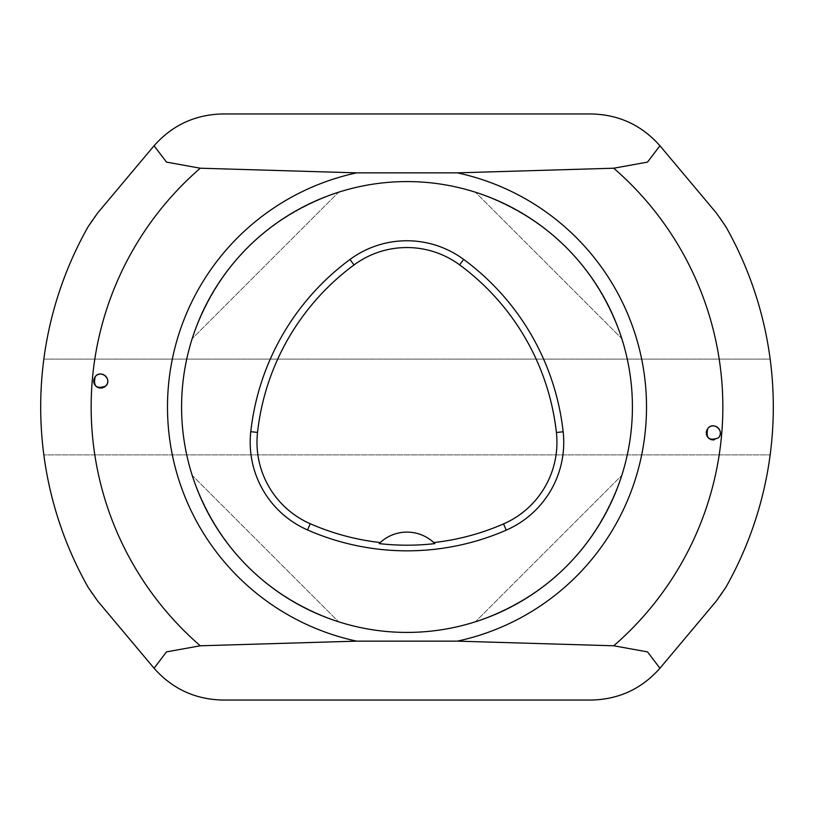 <?xml version="1.0" encoding="UTF-8"?>
<svg xmlns="http://www.w3.org/2000/svg" width="814" height="814" viewBox="0 0 814 814"><rect width="100%" height="100%" fill="white"/><g stroke="black" fill="none" stroke-linecap="round" stroke-linejoin="round"><path stroke-width="0.61" stroke-dasharray="4.07 3.05" d="M43.844 359.096L770.156 359.096A366.3 366.3 0 0 1 770.156 454.904L43.844 454.904L770.156 454.904A366.3 366.3 0 0 1 725.773 587.454A90.171 90.171 0 0 1 716.371 600.986L660.286 667.836A90.171 90.171 0 0 1 591.218 700.04L222.782 700.04A90.171 90.171 0 0 1 153.714 667.836L97.629 600.986A90.171 90.171 0 0 1 88.227 587.454A366.3 366.3 0 0 1 43.844 359.096L770.156 359.096A366.3 366.3 0 0 0 725.773 226.546A90.171 90.171 0 0 0 716.371 213.014L660.286 146.164A90.171 90.171 0 0 0 591.218 113.96L222.782 113.96A90.171 90.171 0 0 0 153.714 146.164L97.629 213.014A90.171 90.171 0 0 0 88.227 226.546A366.3 366.3 0 0 0 43.844 359.096M181.583 407A225.417 225.417 0 0 1 519.708 211.782A225.417 225.417 0 0 1 519.708 602.218A225.417 225.417 0 0 1 181.583 407M621.794 338.624C596.56 266.239 547.761 217.44 475.376 192.206C547.761 217.44 596.56 266.239 621.794 338.624L475.376 192.206L621.794 338.624M192.206 475.376C217.44 547.761 266.239 596.56 338.624 621.794C266.239 596.56 217.44 547.761 192.206 475.376L338.624 621.794L192.206 475.376M338.624 192.206C266.239 217.44 217.44 266.239 192.206 338.624C217.44 266.239 266.239 217.44 338.624 192.206L192.206 338.624L338.624 192.206M475.376 621.794C547.761 596.56 596.56 547.761 621.794 475.376C596.56 547.761 547.761 596.56 475.376 621.794L621.794 475.376L475.376 621.794M718.213 437.963L713.99 439.926M712.81 439.947L711.629 439.774M710.5 439.387L709.442 438.827M708.506 438.095L707.692 437.21M707.051 436.212L706.593 435.114M706.318 433.954L706.237 432.773M706.369 431.593L706.684 430.464M707.183 429.395L707.854 428.429M708.689 427.584L709.645 426.892M710.703 426.373L711.843 426.027M713.013 425.885L714.204 425.936M715.374 426.2L716.483 426.648M717.49 427.279L718.386 428.062M719.128 428.998L719.708 430.036M720.105 431.166L720.298 432.326M720.298 433.516L720.105 434.676M719.718 435.795L719.149 436.833M718.742 437.383L718.233 437.932M105.688 386.07L104.772 386.833M103.754 387.433L102.635 387.851M101.475 388.085L100.285 388.105M99.105 387.932L97.965 387.566M96.917 387.006L95.971 386.284M95.157 385.398L94.505 384.401M94.037 383.313L93.752 382.153M93.671 380.972L93.793 379.792M94.098 378.663L94.597 377.584M95.269 376.617L96.093 375.763M97.039 375.071L98.097 374.542M99.227 374.196L100.407 374.043M101.597 374.084L102.768 374.338M103.877 374.776L104.894 375.407M105.789 376.19L106.542 377.116M107.122 378.154L107.529 379.273M107.733 380.443L107.743 381.624M107.55 382.794L107.163 383.913M434.839 543.61A39.448 39.448 0 0 0 379.182 543.589"/><path stroke-width="1.22" d="M88.227 587.454L97.629 600.986L154.06 668.243L166.504 651.882L200.275 645.787L356.644 641.147L457.356 641.147A239.499 239.499 0 0 0 457.356 172.853L613.725 168.213L647.496 162.118L659.94 145.757C641.666 125.142 618.762 114.54 591.218 113.96L222.782 113.96C195.238 114.54 172.334 125.142 154.06 145.757L97.629 213.014L88.227 226.546A366.3 366.3 0 0 0 88.227 587.454A366.3 366.3 0 0 1 88.227 226.546M457.356 641.147L613.725 645.787L647.496 651.882L659.94 668.243L716.371 600.986L725.773 587.454A366.3 366.3 0 0 0 725.773 226.546L716.371 213.014L659.94 145.757M659.94 668.243C641.666 688.858 618.762 699.46 591.218 700.04L222.782 700.04C195.238 699.46 172.334 688.858 154.06 668.243M154.06 145.757L166.504 162.118L200.275 168.213L356.644 172.853L457.356 172.853M181.583 407A225.417 225.417 0 0 1 519.708 211.782A225.417 225.417 0 0 1 519.708 602.218A225.417 225.417 0 0 1 181.583 407M356.644 172.853A239.499 239.499 0 0 0 356.644 641.147M107.163 383.913L105.698 386.06C96.439 389.346 92.959 386.202 95.258 376.628C100.946 368.976 112.739 379.538 105.698 386.06L105.688 386.07M718.213 437.963C708.913 441.147 705.463 437.963 707.865 428.418C713.644 420.818 725.325 431.512 718.213 437.963L718.233 437.932M713.99 439.926L712.81 439.947M711.629 439.774L710.5 439.387M709.442 438.827L708.506 438.095M707.692 437.21L707.051 436.212M706.593 435.114L706.318 433.954M706.237 432.773L706.369 431.593M706.684 430.464L707.183 429.395M707.854 428.429L708.689 427.584M709.645 426.892L710.703 426.373M711.843 426.027L713.013 425.885M714.204 425.936L715.374 426.2M716.483 426.648L717.49 427.279M718.386 428.062L719.128 428.998M719.708 430.036L720.105 431.166M720.298 432.326L720.298 433.516M720.105 434.676L719.718 435.795M719.149 436.833L718.742 437.383M104.772 386.833L103.754 387.433M102.635 387.851L101.475 388.085M100.285 388.105L99.105 387.932M97.965 387.566L96.917 387.006M95.971 386.284L95.157 385.398M94.505 384.401L94.037 383.313M93.752 382.153L93.671 380.972M93.793 379.792L94.098 378.663M94.597 377.584L95.269 376.617M96.093 375.763L97.039 375.071M98.097 374.542L99.227 374.196M100.407 374.043L101.597 374.084M102.768 374.338L103.877 374.776M104.894 375.407L105.789 376.19M106.542 377.116L107.122 378.154M107.529 379.273L107.733 380.443M107.743 381.624L107.55 382.794M250.773 431.674A247.955 247.955 0 0 1 349.979 259.483A95.798 95.798 0 0 1 463.634 259.381A247.955 247.955 0 0 1 563.156 431.766A95.798 95.798 0 0 1 506.247 530.148A247.955 247.955 0 0 1 307.519 529.955A95.798 95.798 0 0 1 250.773 431.674L257.529 432.417A241.158 241.158 0 0 1 354.009 264.947A89.001 89.001 0 0 1 459.605 264.855A241.158 241.158 0 0 1 556.4 432.509A89.001 89.001 0 0 1 503.53 523.911A241.158 241.158 0 0 1 433.75 542.562L434.839 543.61A242.328 242.328 0 0 1 379.182 543.589L380.27 542.541A241.158 241.158 0 0 1 310.256 523.738A89.001 89.001 0 0 1 257.529 432.417M380.27 542.541A39.448 39.448 0 0 1 433.75 542.562M725.773 226.546A366.3 366.3 0 0 1 725.773 587.454M200.275 168.213A315.832 315.832 0 0 0 200.275 645.787M613.725 645.787A315.832 315.832 0 0 0 613.725 168.213M354.009 264.947L349.979 259.483M459.605 264.855L463.634 259.381M556.4 432.509L563.156 431.766M503.53 523.911L506.247 530.148M310.256 523.738L307.519 529.955"/></g></svg>

